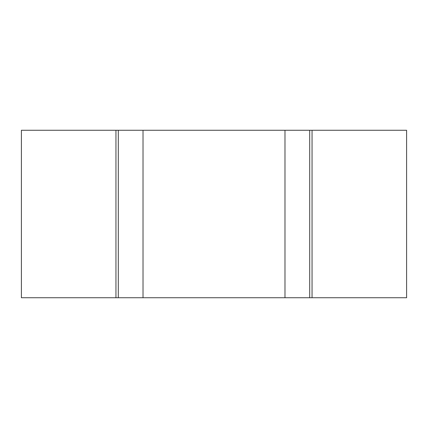 <?xml version="1.0" encoding="UTF-8"?>
<svg xmlns="http://www.w3.org/2000/svg" width="428" height="428" viewBox="0 0 428 428"><rect width="100%" height="100%" fill="white"/><g stroke="black" fill="none" stroke-linecap="round" stroke-linejoin="round"><path stroke-width="0.64" d="M406.6 297.738L21.4 297.738L21.4 130.262L406.6 130.262L406.6 297.738M309.701 297.738L309.701 130.262M118.299 297.738L118.299 130.262M312.049 297.738L312.049 130.262M115.951 297.738L115.951 130.262M284.978 297.738L284.978 130.262M143.022 297.738L143.022 130.262"/></g></svg>
